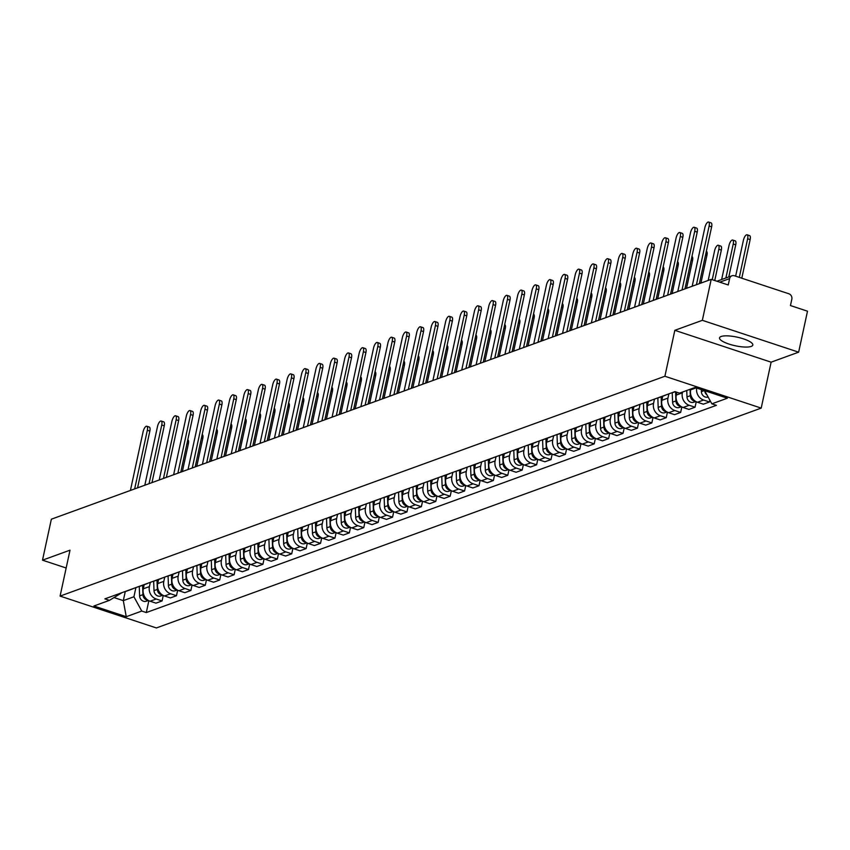 <?xml version="1.0" encoding="UTF-8"?>
<svg xmlns="http://www.w3.org/2000/svg" width="850" height="850" viewBox="0 0 850 850"><rect width="100%" height="100%" fill="white"/><g stroke="black" fill="none" stroke-linecap="round" stroke-linejoin="round"><path stroke-width="1.27" d="M721.161 336.483A17.021 4.409 -167.8 0 0 719.546 337.854A17.021 4.409 -167.8 0 0 732.031 344.983A17.021 4.409 -167.8 0 0 751.198 346.418A17.021 4.409 -167.8 0 0 752.813 345.047A17.021 4.409 -167.8 0 0 740.329 337.918A17.021 4.409 -167.8 0 0 721.161 336.483M798.639 352.176L702.344 320.322L711.206 279.342L51.361 519.191L42.5 560.171L70.019 550.173L60.084 596.094L156.379 627.948L761.196 408.106L771.12 362.174L798.639 352.176L807.5 311.196L790.457 305.554L791.839 299.168A4.367 3.899 70 0 0 788.874 293.781L734.379 275.751A4.367 3.899 70 0 0 729.629 278.598L719.78 282.179M702.344 320.322L674.826 330.321L664.902 376.252L60.084 596.094M711.206 279.342L728.248 284.973L729.629 278.598M42.5 560.171L66.162 568.002M144.16 584.821L143.299 588.816A10.041 8.957 70 0 0 150.11 601.216L155.986 603.16L162.084 600.939L156.209 599.006A10.041 8.957 -110 0 1 149.398 586.596L150.312 582.356M124.504 591.738A10.041 8.957 70 0 0 125.927 591.366L132.026 589.146A10.041 8.957 -110 0 1 130.592 589.528M163.264 595.457L162.084 600.939M133.365 588.519A10.041 8.957 -110 0 1 132.026 589.146M158.567 579.594L157.707 583.578A10.041 8.957 70 0 0 164.518 595.977L170.393 597.922L176.481 595.712L170.616 593.768A10.041 8.957 -110 0 1 163.806 581.357L164.719 577.118M138.901 586.5A10.041 8.957 70 0 0 140.335 586.128L146.434 583.907A10.041 8.957 -110 0 1 144.999 584.29M177.671 590.229L176.481 595.712M147.773 583.281A10.041 8.957 -110 0 1 146.434 583.907M172.975 574.356L172.114 578.34A10.041 8.957 70 0 0 178.925 590.739L184.801 592.684L190.889 590.474L185.013 588.529A10.041 8.957 -110 0 1 178.202 576.13L179.127 571.88M153.308 581.262A10.041 8.957 70 0 0 154.742 580.89L160.831 578.68A10.041 8.957 -110 0 1 159.407 579.052M192.079 584.991L190.889 590.474M162.169 578.043A10.041 8.957 -110 0 1 160.831 578.68M187.404 569.022L186.511 573.102A10.041 8.957 70 0 0 193.322 585.512L199.197 587.456L205.296 585.236L199.421 583.291A10.041 8.957 -110 0 1 192.61 570.892L193.524 566.653M167.716 576.034A10.041 8.957 70 0 0 169.15 575.652L175.238 573.442A10.041 8.957 -110 0 1 173.814 573.814M206.476 579.753L205.296 585.236M176.577 572.804A10.041 8.957 -110 0 1 175.238 573.442M201.801 563.784L200.919 567.864A10.041 8.957 70 0 0 207.729 580.274L213.605 582.218L219.704 579.997L213.828 578.053A10.041 8.957 -110 0 1 207.018 565.654L207.931 561.414M182.123 570.796A10.041 8.957 70 0 0 183.547 570.424L189.646 568.204A10.041 8.957 -110 0 1 188.211 568.576M220.883 574.515L219.704 579.997M190.984 567.577A10.041 8.957 -110 0 1 189.646 568.204M216.208 558.546L215.326 562.636A10.041 8.957 70 0 0 222.137 575.036L228.012 576.98L234.101 574.759L228.236 572.826A10.041 8.957 -110 0 1 221.425 560.416L222.339 556.176M196.52 565.558A10.041 8.957 70 0 0 197.954 565.186L204.053 562.966A10.041 8.957 -110 0 1 202.619 563.348M235.291 569.277L234.101 574.759M205.381 562.339A10.041 8.957 -110 0 1 204.053 562.966M230.594 553.403L229.734 557.398A10.041 8.957 70 0 0 236.544 569.798L242.409 571.742L248.508 569.532L242.633 567.588A10.041 8.957 -110 0 1 235.822 555.178L236.746 550.938M210.928 560.32A10.041 8.957 70 0 0 212.362 559.948L218.45 557.727A10.041 8.957 -110 0 1 217.026 558.11M249.698 564.049L248.508 569.532M219.789 557.101A10.041 8.957 -110 0 1 218.45 557.727M245.002 548.176L244.131 552.16A10.041 8.957 70 0 0 250.941 564.559L256.817 566.504L262.916 564.294L257.04 562.349A10.041 8.957 -110 0 1 250.229 549.939L251.143 545.7M225.335 555.082A10.041 8.957 70 0 0 226.769 554.71L232.857 552.5A10.041 8.957 -110 0 1 231.423 552.872M264.095 558.811L262.916 564.294M234.196 551.862A10.041 8.957 -110 0 1 232.857 552.5M259.399 542.938L258.538 546.922A10.041 8.957 70 0 0 265.349 559.332L271.224 561.266L277.323 559.056L271.447 557.111A10.041 8.957 -110 0 1 264.637 544.712L265.551 540.462M239.742 549.854A10.041 8.957 70 0 0 241.166 549.472L247.265 547.262A10.041 8.957 -110 0 1 245.831 547.634M278.502 553.573L277.323 559.056M248.604 546.624A10.041 8.957 -110 0 1 247.265 547.262M273.806 537.699L272.946 541.684A10.041 8.957 70 0 0 279.756 554.094L285.632 556.038L291.72 553.817L285.844 551.873A10.041 8.957 -110 0 1 279.034 539.474L279.958 535.234M254.139 544.616A10.041 8.957 70 0 0 255.574 544.234L261.673 542.024A10.041 8.957 -110 0 1 260.238 542.396M292.91 548.335L291.72 553.817M263.001 541.397A10.041 8.957 -110 0 1 261.673 542.024M288.235 532.366L287.353 536.456A10.041 8.957 70 0 0 294.164 548.856L300.029 550.8L306.127 548.579L300.252 546.635A10.041 8.957 -110 0 1 293.441 534.236L294.366 529.996M268.547 539.378A10.041 8.957 70 0 0 269.981 539.006L276.069 536.786A10.041 8.957 -110 0 1 274.646 537.158M307.317 543.097L306.127 548.579M277.408 536.159A10.041 8.957 -110 0 1 276.069 536.786M302.632 527.128L301.75 531.218A10.041 8.957 70 0 0 308.561 543.617L314.436 545.562L320.535 543.352L314.659 541.408A10.041 8.957 -110 0 1 307.849 528.997L308.763 524.758M282.954 534.14A10.041 8.957 70 0 0 284.378 533.768L290.477 531.548A10.041 8.957 -110 0 1 289.043 531.93M321.714 537.859L320.535 543.352M291.816 530.921A10.041 8.957 -110 0 1 290.477 531.548M317.039 521.9L316.158 525.98A10.041 8.957 70 0 0 322.968 538.379L328.844 540.324L334.942 538.114L329.067 536.169A10.041 8.957 -110 0 1 322.256 523.759L323.17 519.52M297.362 528.902A10.041 8.957 70 0 0 298.786 528.53L304.884 526.32A10.041 8.957 -110 0 1 303.45 526.692M336.122 532.631L334.942 538.114M306.223 525.683A10.041 8.957 -110 0 1 304.884 526.32M331.447 516.662L330.565 520.742A10.041 8.957 70 0 0 337.376 533.152L343.251 535.086L349.339 532.876L343.464 530.931A10.041 8.957 -110 0 1 336.653 518.532L337.578 514.282M311.759 523.674A10.041 8.957 70 0 0 313.193 523.292L319.292 521.082A10.041 8.957 -110 0 1 317.858 521.454M350.529 527.393L349.339 532.876M320.62 520.444A10.041 8.957 -110 0 1 319.292 521.082M345.833 511.519L344.973 515.504A10.041 8.957 70 0 0 351.783 527.914L357.648 529.858L363.747 527.638L357.871 525.693A10.041 8.957 -110 0 1 351.061 513.294L351.974 509.054M326.166 518.436A10.041 8.957 70 0 0 327.601 518.054L333.689 515.844A10.041 8.957 -110 0 1 332.265 516.216M364.937 522.155L363.747 527.638M335.027 515.217A10.041 8.957 -110 0 1 333.689 515.844M360.23 506.281L359.369 510.266A10.041 8.957 70 0 0 366.18 522.676L372.056 524.62L378.154 522.399L372.279 520.455A10.041 8.957 -110 0 1 365.468 508.056L366.382 503.816M340.574 513.198A10.041 8.957 70 0 0 341.998 512.826L348.096 510.606A10.041 8.957 -110 0 1 346.662 510.978M379.334 516.917L378.154 522.399M349.435 509.979A10.041 8.957 -110 0 1 348.096 510.606M374.638 501.043L373.777 505.038A10.041 8.957 70 0 0 380.587 517.438L386.463 519.382L392.551 517.161L386.686 515.227A10.041 8.957 -110 0 1 379.876 502.817L380.789 498.578M354.981 507.96A10.041 8.957 70 0 0 356.405 507.588L362.504 505.368A10.041 8.957 -110 0 1 361.069 505.75M393.741 511.679L392.551 517.161M363.842 504.741A10.041 8.957 -110 0 1 362.504 505.368M389.066 495.72L388.184 499.8A10.041 8.957 70 0 0 394.995 512.199L400.871 514.144L406.959 511.934L401.083 509.989A10.041 8.957 -110 0 1 394.272 497.579L395.197 493.34M369.378 502.722A10.041 8.957 70 0 0 370.812 502.35L376.911 500.129A10.041 8.957 -110 0 1 375.477 500.512M408.149 506.451L406.959 511.934M378.239 499.502A10.041 8.957 -110 0 1 376.911 500.129M403.474 490.482L402.592 494.562A10.041 8.957 70 0 0 409.402 506.961L415.267 508.906L421.366 506.696L415.491 504.751A10.041 8.957 -110 0 1 408.68 492.352L409.594 488.102M383.786 497.484A10.041 8.957 70 0 0 385.22 497.112L391.308 494.902A10.041 8.957 -110 0 1 389.884 495.274M422.556 501.213L421.366 506.696M392.647 494.264A10.041 8.957 -110 0 1 391.308 494.902M417.871 485.244L416.989 489.324A10.041 8.957 70 0 0 423.799 501.734L429.675 503.678L435.774 501.457L429.898 499.513A10.041 8.957 -110 0 1 423.087 487.114L424.001 482.874M398.193 492.256A10.041 8.957 70 0 0 399.617 491.874L405.716 489.664A10.041 8.957 -110 0 1 404.281 490.036M436.953 495.975L435.774 501.457M407.054 489.026A10.041 8.957 -110 0 1 405.716 489.664M432.278 480.006L431.396 484.086A10.041 8.957 70 0 0 438.207 496.496L444.082 498.44L450.171 496.219L444.306 494.275A10.041 8.957 -110 0 1 437.495 481.876L438.409 477.636M412.601 487.018A10.041 8.957 70 0 0 414.024 486.646L420.123 484.426A10.041 8.957 -110 0 1 418.689 484.797M451.361 490.737L450.171 496.219M421.462 483.799A10.041 8.957 -110 0 1 420.123 484.426M446.664 474.863L445.804 478.858A10.041 8.957 70 0 0 452.614 491.257L458.49 493.202L464.578 490.981L458.703 489.047A10.041 8.957 -110 0 1 451.892 476.638L452.816 472.398M426.998 481.78A10.041 8.957 70 0 0 428.432 481.408L434.52 479.188A10.041 8.957 -110 0 1 433.096 479.57M465.768 485.499L464.578 490.981M435.859 478.561A10.041 8.957 -110 0 1 434.52 479.188M461.072 469.636L460.211 473.62A10.041 8.957 70 0 0 467.022 486.019L472.887 487.964L478.986 485.754L473.11 483.809A10.041 8.957 -110 0 1 466.299 471.399L467.213 467.16M441.405 476.542A10.041 8.957 70 0 0 442.839 476.17L448.928 473.949A10.041 8.957 -110 0 1 447.504 474.332M480.165 480.271L478.986 485.754M450.266 473.322A10.041 8.957 -110 0 1 448.928 473.949M475.469 464.397L474.608 468.382A10.041 8.957 70 0 0 481.419 480.781L487.294 482.726L493.393 480.516L487.517 478.571A10.041 8.957 -110 0 1 480.707 466.161L481.621 461.922M455.812 471.304A10.041 8.957 70 0 0 457.236 470.932L463.335 468.722A10.041 8.957 -110 0 1 461.901 469.094M494.572 475.033L493.393 480.516M464.674 468.084A10.041 8.957 -110 0 1 463.335 468.722M489.897 459.064L489.016 463.144A10.041 8.957 70 0 0 495.826 475.554L501.702 477.487L507.79 475.277L501.925 473.333A10.041 8.957 -110 0 1 495.114 460.934L496.028 456.694M470.209 466.076A10.041 8.957 70 0 0 471.644 465.694L477.743 463.484A10.041 8.957 -110 0 1 476.308 463.856M508.98 469.795L507.79 475.277M479.081 462.846A10.041 8.957 -110 0 1 477.743 463.484M504.305 453.826L503.423 457.906A10.041 8.957 70 0 0 510.234 470.316L516.109 472.26L522.197 470.039L516.322 468.095A10.041 8.957 -110 0 1 509.511 455.696L510.436 451.456M484.617 460.838A10.041 8.957 70 0 0 486.051 460.456L492.139 458.246A10.041 8.957 -110 0 1 490.716 458.618M523.388 464.557L522.197 470.039M493.478 457.619A10.041 8.957 -110 0 1 492.139 458.246M518.712 448.587L517.82 452.678A10.041 8.957 70 0 0 524.631 465.078L530.506 467.022L536.605 464.801L530.729 462.857A10.041 8.957 -110 0 1 523.919 450.457L524.832 446.218M499.024 455.6A10.041 8.957 70 0 0 500.459 455.228L506.547 453.007A10.041 8.957 -110 0 1 505.123 453.379M537.784 459.319L536.605 464.801M507.886 452.381A10.041 8.957 -110 0 1 506.547 453.007M533.109 443.349L532.227 447.44A10.041 8.957 70 0 0 539.038 459.839L544.914 461.784L551.013 459.574L545.137 457.629A10.041 8.957 -110 0 1 538.326 445.219L539.24 440.98M513.432 450.362A10.041 8.957 70 0 0 514.856 449.99L520.954 447.769A10.041 8.957 -110 0 1 519.52 448.152M552.192 454.081L551.013 459.574M522.293 447.142A10.041 8.957 -110 0 1 520.954 447.769M547.496 438.217L546.635 442.202A10.041 8.957 70 0 0 553.446 454.601L559.321 456.546L565.409 454.336L559.544 452.391A10.041 8.957 -110 0 1 552.734 439.981L553.648 435.742M527.829 445.124A10.041 8.957 70 0 0 529.263 444.752L535.362 442.542A10.041 8.957 -110 0 1 533.928 442.914M566.599 448.853L565.409 454.336M536.701 441.904A10.041 8.957 -110 0 1 535.362 442.542M561.924 432.884L561.043 436.964A10.041 8.957 70 0 0 567.853 449.374L573.729 451.308L579.817 449.098L573.941 447.153A10.041 8.957 -110 0 1 567.131 434.754L568.055 430.504M542.236 439.896A10.041 8.957 70 0 0 543.671 439.514L549.759 437.304A10.041 8.957 -110 0 1 548.335 437.676M581.007 443.615L579.817 449.098M551.097 436.666A10.041 8.957 -110 0 1 549.759 437.304M576.332 427.646L575.439 431.726A10.041 8.957 70 0 0 582.25 444.136L588.126 446.08L594.224 443.859L588.349 441.915A10.041 8.957 -110 0 1 581.538 429.516L582.452 425.276M556.644 434.658A10.041 8.957 70 0 0 558.078 434.276L564.166 432.066A10.041 8.957 -110 0 1 562.732 432.438M595.404 438.377L594.224 443.859M565.505 431.439A10.041 8.957 -110 0 1 564.166 432.066M590.729 422.408L589.847 426.487A10.041 8.957 70 0 0 596.657 438.897L602.533 440.842L608.632 438.621L602.756 436.677A10.041 8.957 -110 0 1 595.946 424.277L596.859 420.038M571.051 429.42A10.041 8.957 70 0 0 572.475 429.048L578.574 426.828A10.041 8.957 -110 0 1 577.139 427.199M609.811 433.139L608.632 438.621M579.912 426.201A10.041 8.957 -110 0 1 578.574 426.828M605.136 417.169L604.254 421.26A10.041 8.957 70 0 0 611.065 433.659L616.941 435.604L623.029 433.383L617.153 431.449A10.041 8.957 -110 0 1 610.343 419.039L611.267 414.8M585.448 424.182A10.041 8.957 70 0 0 586.883 423.81L592.981 421.589A10.041 8.957 -110 0 1 591.547 421.972M624.219 427.901L623.029 433.383M594.309 420.962A10.041 8.957 -110 0 1 592.981 421.589M619.544 411.942L618.662 416.022A10.041 8.957 70 0 0 625.472 428.421L631.338 430.366L637.436 428.156L631.561 426.211A10.041 8.957 -110 0 1 624.75 413.801L625.674 409.562M599.856 418.944A10.041 8.957 70 0 0 601.29 418.572L607.378 416.362A10.041 8.957 -110 0 1 605.954 416.734M638.626 422.673L637.436 428.156M608.717 415.724A10.041 8.957 -110 0 1 607.378 416.362M633.93 406.799L633.059 410.784A10.041 8.957 70 0 0 639.869 423.183L645.745 425.127L651.844 422.918L645.968 420.973A10.041 8.957 -110 0 1 639.157 408.574L640.071 404.324M614.263 413.706A10.041 8.957 70 0 0 615.697 413.334L621.786 411.124A10.041 8.957 -110 0 1 620.351 411.496M653.023 417.435L651.844 422.918M623.124 410.486A10.041 8.957 -110 0 1 621.786 411.124M648.327 401.561L647.466 405.546A10.041 8.957 70 0 0 654.277 417.956L660.153 419.9L666.251 417.679L660.376 415.735A10.041 8.957 -110 0 1 653.565 403.336L654.479 399.096M628.671 408.478A10.041 8.957 70 0 0 630.094 408.096L636.193 405.886A10.041 8.957 -110 0 1 634.759 406.257M667.431 412.197L666.251 417.679M637.532 405.248A10.041 8.957 -110 0 1 636.193 405.886M662.756 396.228L661.874 400.308A10.041 8.957 70 0 0 668.684 412.717L674.56 414.662L680.648 412.441L674.773 410.497A10.041 8.957 -110 0 1 667.962 398.098L668.886 393.858M643.067 403.24A10.041 8.957 70 0 0 644.502 402.868L650.601 400.647A10.041 8.957 -110 0 1 649.166 401.019M681.838 406.959L680.648 412.441M651.929 400.021A10.041 8.957 -110 0 1 650.601 400.647M676.887 392.264L676.281 395.08A10.041 8.957 70 0 0 683.092 407.479L688.957 409.424L695.056 407.203L689.18 405.269A10.041 8.957 -110 0 1 682.369 392.859L682.55 392.031M657.475 398.002A10.041 8.957 70 0 0 658.909 397.63L664.997 395.409A10.041 8.957 -110 0 1 663.574 395.792M696.246 401.721L695.056 407.203M666.336 394.783A10.041 8.957 -110 0 1 664.997 395.409M690.859 389.013L690.678 389.842A10.041 8.957 70 0 0 697.489 402.241L703.364 404.186L709.463 401.976L703.588 400.031A10.041 8.957 -110 0 1 696.692 388.046M671.883 392.764A10.041 8.957 70 0 0 673.306 392.392L675.197 391.712M709.846 400.169L709.463 401.976M125.258 591.579L123.303 600.631L133.918 596.774L135.904 587.594M122.028 592.641L109.416 600.366L93.904 606.008L126.257 616.707L123.303 600.631L114.059 597.582M133.918 596.774L141.769 611.065L146.296 612.563L716.391 405.333L711.864 403.835L727.377 398.204L695.024 387.494L679.511 393.136L674.985 391.638L104.89 598.867L109.416 600.366M141.769 611.065L126.257 616.707M761.196 408.106L664.902 376.252M771.12 362.174L674.826 330.321M148.856 600.695L146.296 612.563M711.864 403.835L704.639 390.681M134.651 488.92L147.337 430.249A5.015 1.849 -71.7 0 0 146.795 426.254L149.292 427.082A5.015 1.849 108.3 0 1 149.844 431.078L137.562 487.858M146.795 426.254A5.015 1.849 -71.7 0 0 143.087 431.789L130.411 490.461M142.587 585.31L142.928 594.671A5.451 4.866 70 0 0 148.059 600.238M139.262 586.436L139.602 595.882A5.451 4.866 70 0 0 146.402 601.194L148.421 600.461M187.808 439.822L187.776 439.811A5.015 1.849 108.3 0 1 188.36 443.817L182.357 471.58M149.058 483.682L161.744 425.011A5.015 1.849 -71.7 0 0 161.192 421.016L163.699 421.844A5.015 1.849 108.3 0 1 164.252 425.839L151.969 482.619M161.192 421.016A5.015 1.849 -71.7 0 0 157.494 426.551L144.808 485.223M163.466 478.444L176.152 419.772A5.015 1.849 -71.7 0 0 175.599 415.788L178.107 416.617A5.015 1.849 108.3 0 1 178.649 420.601L166.377 477.381M175.599 415.788A5.015 1.849 -71.7 0 0 171.902 421.324L159.216 479.984M177.873 473.206L190.549 414.534A5.015 1.849 -71.7 0 0 190.007 410.55L192.504 411.379A5.015 1.849 108.3 0 1 193.056 415.363L180.784 472.154M190.007 410.55A5.015 1.849 -71.7 0 0 186.309 416.086L173.623 474.757M156.995 580.072L157.335 589.433A5.451 4.866 70 0 0 162.456 595M153.669 581.198L154.009 590.644A5.451 4.866 70 0 0 160.809 595.956L162.817 595.223M202.173 434.573L202.215 434.594A5.015 1.849 108.3 0 1 202.768 438.579L196.764 466.342M171.403 574.834L171.732 584.205A5.451 4.866 70 0 0 176.864 589.773M168.077 575.96L168.417 585.406A5.451 4.866 70 0 0 175.217 590.718L177.225 589.985M216.58 429.335L216.623 429.356A5.015 1.849 108.3 0 1 217.164 433.341L211.172 461.104M185.81 569.596L186.139 578.967A5.451 4.866 70 0 0 191.271 584.534M182.474 570.722L182.814 580.178A5.451 4.866 70 0 0 189.614 585.48L191.633 584.747M230.988 424.108L231.03 424.118A5.015 1.849 108.3 0 1 231.572 428.113L225.569 455.866M192.27 467.967L204.956 409.307A5.015 1.849 -71.7 0 0 204.414 405.312L206.911 406.141A5.015 1.849 108.3 0 1 207.464 410.136L195.181 466.916M204.414 405.312A5.015 1.849 -71.7 0 0 200.706 410.848L188.031 469.519M206.678 462.74L219.364 404.069A5.015 1.849 -71.7 0 0 218.811 400.074L221.319 400.902A5.015 1.849 108.3 0 1 221.871 404.897L209.589 461.678M218.811 400.074A5.015 1.849 -71.7 0 0 215.114 405.609L202.428 464.281M200.207 564.368L200.547 573.729A5.451 4.866 70 0 0 205.668 579.296M196.881 565.494L197.221 574.94A5.451 4.866 70 0 0 204.021 580.242L206.04 579.509M245.395 418.869L245.427 418.88A5.015 1.849 108.3 0 1 245.979 422.875L239.976 450.627M214.614 559.13L214.954 568.491A5.451 4.866 70 0 0 220.076 574.058M211.289 560.256L211.629 569.702A5.451 4.866 70 0 0 218.429 575.004L220.437 574.281M259.792 413.631L259.834 413.642A5.015 1.849 108.3 0 1 260.387 417.637L254.384 445.4M221.085 457.502L233.771 398.831A5.015 1.849 -71.7 0 0 233.219 394.836L235.726 395.664A5.015 1.849 108.3 0 1 236.268 399.659L223.996 456.439M233.219 394.836A5.015 1.849 -71.7 0 0 229.521 400.371L216.835 459.043M229.022 553.892L229.351 563.253A5.451 4.866 70 0 0 234.483 568.82M225.696 555.018L226.036 564.464A5.451 4.866 70 0 0 232.836 569.776L234.844 569.043M274.199 408.393L274.242 408.404A5.015 1.849 108.3 0 1 274.784 412.399L268.781 440.162M235.492 452.264L248.168 393.592A5.015 1.849 -71.7 0 0 247.626 389.598L250.123 390.426A5.015 1.849 108.3 0 1 250.676 394.421L238.404 451.201M247.626 389.598A5.015 1.849 -71.7 0 0 243.929 395.144L231.242 453.804M243.429 548.654L243.759 558.025A5.451 4.866 70 0 0 248.891 563.593M240.093 549.78L240.433 559.226A5.451 4.866 70 0 0 247.233 564.538L249.252 563.805M288.649 403.176L288.607 403.155A5.015 1.849 108.3 0 1 289.191 407.161L283.188 434.924M249.889 447.026L262.576 388.354A5.015 1.849 -71.7 0 0 262.034 384.37L264.531 385.199A5.015 1.849 108.3 0 1 265.083 389.183L252.801 445.974M262.034 384.37A5.015 1.849 -71.7 0 0 258.326 389.906L245.639 448.577M257.826 543.416L258.166 552.787A5.451 4.866 70 0 0 263.288 558.354M254.501 544.542L254.841 553.987A5.451 4.866 70 0 0 261.641 559.3L263.649 558.567M303.014 397.928L303.046 397.938A5.015 1.849 108.3 0 1 303.599 401.933L297.596 429.686M264.297 441.788L276.983 383.127A5.015 1.849 -71.7 0 0 276.431 379.132L278.938 379.961A5.015 1.849 108.3 0 1 279.48 383.956L267.208 440.736M276.431 379.132A5.015 1.849 -71.7 0 0 272.733 384.668L260.047 443.339M272.234 538.188L272.574 547.549A5.451 4.866 70 0 0 277.695 553.116M268.908 539.314L269.248 548.76A5.451 4.866 70 0 0 276.048 554.062L278.056 553.329M317.411 392.689L317.454 392.7A5.015 1.849 108.3 0 1 318.006 396.695L312.003 424.447M278.704 436.56L291.391 377.889A5.015 1.849 -71.7 0 0 290.838 373.894L293.346 374.723A5.015 1.849 108.3 0 1 293.888 378.717L281.616 435.498M290.838 373.894A5.015 1.849 -71.7 0 0 287.141 379.429L274.454 438.101M286.641 532.95L286.971 542.311A5.451 4.866 70 0 0 292.103 547.878M283.316 534.076L283.645 543.522A5.451 4.866 70 0 0 290.456 548.824L292.464 548.101M331.819 387.451L331.861 387.462A5.015 1.849 108.3 0 1 332.403 391.457L326.4 419.22M293.101 431.322L305.788 372.651A5.015 1.849 -71.7 0 0 305.246 368.656L307.743 369.484A5.015 1.849 108.3 0 1 308.295 373.479L296.013 430.259M305.246 368.656A5.015 1.849 -71.7 0 0 301.548 374.191L288.862 432.862M301.038 527.712L301.378 537.072A5.451 4.866 70 0 0 306.51 542.64M297.712 528.838L298.053 538.284A5.451 4.866 70 0 0 304.853 543.596L306.871 542.863M346.226 382.213L346.258 382.224A5.015 1.849 108.3 0 1 346.811 386.219L340.808 413.982M307.509 426.084L320.195 367.413A5.015 1.849 -71.7 0 0 319.642 363.418L322.15 364.246A5.015 1.849 108.3 0 1 322.703 368.241L310.42 425.021M319.642 363.418A5.015 1.849 -71.7 0 0 315.945 368.953L303.259 427.624M315.446 522.474L315.786 531.845A5.451 4.866 70 0 0 320.907 537.413M312.12 523.6L312.46 533.046A5.451 4.866 70 0 0 319.26 538.358L321.268 537.625M360.623 376.975L360.666 376.996A5.015 1.849 108.3 0 1 361.218 380.981L355.215 408.744M321.916 420.846L334.603 362.174A5.015 1.849 -71.7 0 0 334.05 358.19L336.558 359.019A5.015 1.849 108.3 0 1 337.099 363.003L324.828 419.794M334.05 358.19A5.015 1.849 -71.7 0 0 330.353 363.726L317.666 422.386M329.853 517.236L330.193 526.607A5.451 4.866 70 0 0 335.314 532.174M326.527 518.362L326.868 527.808A5.451 4.866 70 0 0 333.668 533.12L335.676 532.387M375.031 371.748L375.073 371.758A5.015 1.849 108.3 0 1 375.626 375.753L369.623 403.506M336.324 415.608L349.01 356.947A5.015 1.849 -71.7 0 0 348.457 352.952L350.965 353.781A5.015 1.849 108.3 0 1 351.507 357.765L339.235 414.556M348.457 352.952A5.015 1.849 -71.7 0 0 344.76 358.487L332.074 417.159M344.261 511.998L344.59 521.369A5.451 4.866 70 0 0 349.722 526.936M340.935 513.134L341.264 522.58A5.451 4.866 70 0 0 348.075 527.882L350.083 527.149M389.481 366.52L389.438 366.509A5.015 1.849 108.3 0 1 390.022 370.515L384.019 398.267M350.721 410.38L363.407 351.709A5.015 1.849 -71.7 0 0 362.865 347.714L365.362 348.543A5.015 1.849 108.3 0 1 365.914 352.538L353.632 409.317M362.865 347.714A5.015 1.849 -71.7 0 0 359.168 353.249L346.481 411.921M358.658 506.77L358.998 516.131A5.451 4.866 70 0 0 364.129 521.698M355.332 507.896L355.672 517.342A5.451 4.866 70 0 0 362.472 522.644L364.491 521.921M403.846 361.271L403.877 361.282A5.015 1.849 108.3 0 1 404.43 365.277L398.427 393.04M365.128 405.142L377.814 346.471A5.015 1.849 -71.7 0 0 377.262 342.476L379.769 343.304A5.015 1.849 108.3 0 1 380.322 347.299L368.039 404.079M377.262 342.476A5.015 1.849 -71.7 0 0 373.564 348.011L360.878 406.683M373.065 501.532L373.405 510.892A5.451 4.866 70 0 0 378.526 516.46M369.739 502.658L370.079 512.104A5.451 4.866 70 0 0 376.879 517.416L378.888 516.683M418.243 356.033L418.285 356.044A5.015 1.849 108.3 0 1 418.837 360.039L412.834 387.802M379.536 399.904L392.222 341.233A5.015 1.849 -71.7 0 0 391.669 337.237L394.177 338.066A5.015 1.849 108.3 0 1 394.719 342.061L382.447 398.841M391.669 337.237A5.015 1.849 -71.7 0 0 387.972 342.773L375.286 401.444M387.473 496.294L387.812 505.654A5.451 4.866 70 0 0 392.934 511.222M384.147 497.42L384.487 506.866A5.451 4.866 70 0 0 391.287 512.178L393.295 511.445M432.65 350.795L432.692 350.816A5.015 1.849 108.3 0 1 433.234 354.801L427.242 382.564M393.943 394.666L406.619 335.994A5.015 1.849 -71.7 0 0 406.077 332.01L408.584 332.839A5.015 1.849 108.3 0 1 409.126 336.823L396.854 393.603M406.077 332.01A5.015 1.849 -71.7 0 0 402.379 337.546L389.693 396.206M401.88 491.056L402.209 500.427A5.451 4.866 70 0 0 407.341 505.994M398.554 492.182L398.884 501.627A5.451 4.866 70 0 0 405.684 506.94L407.703 506.207M447.058 345.557L447.1 345.578A5.015 1.849 108.3 0 1 447.642 349.562L441.639 377.326M408.34 389.428L421.026 330.756A5.015 1.849 -71.7 0 0 420.484 326.772L422.981 327.601A5.015 1.849 108.3 0 1 423.534 331.585L411.251 388.376M420.484 326.772A5.015 1.849 -71.7 0 0 416.776 332.308L404.101 390.979M416.277 485.817L416.617 495.189A5.451 4.866 70 0 0 421.749 500.756M412.951 486.944L413.291 496.4A5.451 4.866 70 0 0 420.091 501.702L422.11 500.969M461.465 340.329L461.497 340.34A5.015 1.849 108.3 0 1 462.049 344.335L456.046 372.087M422.748 384.189L435.434 325.529A5.015 1.849 -71.7 0 0 434.881 321.534L437.389 322.362A5.015 1.849 108.3 0 1 437.941 326.358L425.659 383.138M434.881 321.534A5.015 1.849 -71.7 0 0 431.184 327.069L418.498 385.741M430.684 480.59L431.024 489.951A5.451 4.866 70 0 0 436.146 495.518M427.359 481.716L427.699 491.162A5.451 4.866 70 0 0 434.499 496.464L436.507 495.731M475.862 335.091L475.904 335.102A5.015 1.849 108.3 0 1 476.457 339.097L470.454 366.849M437.155 378.962L449.841 320.291A5.015 1.849 -71.7 0 0 449.289 316.296L451.796 317.124A5.015 1.849 108.3 0 1 452.338 321.119L440.066 377.899M449.289 316.296A5.015 1.849 -71.7 0 0 445.591 321.831L432.905 380.502M445.092 475.352L445.421 484.712A5.451 4.866 70 0 0 450.553 490.28M441.766 476.478L442.106 485.924A5.451 4.866 70 0 0 448.906 491.236L450.914 490.503M490.312 329.864L490.269 329.853A5.015 1.849 108.3 0 1 490.854 333.859L484.861 361.622M451.562 373.724L464.238 315.053A5.015 1.849 -71.7 0 0 463.696 311.058L466.204 311.886A5.015 1.849 108.3 0 1 466.746 315.881L454.474 372.661M463.696 311.058A5.015 1.849 -71.7 0 0 459.999 316.593L447.312 375.264M459.499 470.114L459.829 479.474A5.451 4.866 70 0 0 464.961 485.042M456.163 471.24L456.503 480.686A5.451 4.866 70 0 0 463.303 485.998L465.322 485.265M504.677 324.615L504.719 324.626A5.015 1.849 108.3 0 1 505.261 328.621L499.258 356.384M465.959 368.486L478.646 309.814A5.015 1.849 -71.7 0 0 478.104 305.83L480.601 306.648A5.015 1.849 108.3 0 1 481.153 310.643L468.871 367.423M478.104 305.83A5.015 1.849 -71.7 0 0 474.396 311.366L461.72 370.026M473.896 464.876L474.236 474.247A5.451 4.866 70 0 0 479.368 479.814M470.571 466.002L470.911 475.447A5.451 4.866 70 0 0 477.711 480.76L479.729 480.027M519.084 319.377L519.116 319.398A5.015 1.849 108.3 0 1 519.669 323.382L513.666 351.146M480.367 363.248L493.053 304.576A5.015 1.849 -71.7 0 0 492.501 300.592L495.008 301.421A5.015 1.849 108.3 0 1 495.561 305.405L483.278 362.196M492.501 300.592A5.015 1.849 -71.7 0 0 488.803 306.127L476.117 364.799M488.304 459.638L488.644 469.009A5.451 4.866 70 0 0 493.765 474.576M484.978 460.764L485.318 470.22A5.451 4.866 70 0 0 492.118 475.522L494.126 474.789M533.481 314.149L533.524 314.16A5.015 1.849 108.3 0 1 534.076 318.155L528.073 345.908M494.774 358.009L507.461 299.349A5.015 1.849 -71.7 0 0 506.908 295.354L509.416 296.183A5.015 1.849 108.3 0 1 509.957 300.178L497.686 356.957M506.908 295.354A5.015 1.849 -71.7 0 0 503.211 300.889L490.524 359.561M502.711 454.41L503.041 463.771A5.451 4.866 70 0 0 508.172 469.338M499.386 455.536L499.726 464.982A5.451 4.866 70 0 0 506.526 470.284L508.534 469.551M547.889 308.911L547.931 308.922A5.015 1.849 108.3 0 1 548.473 312.917L542.481 340.669M509.182 352.782L521.858 294.111A5.015 1.849 -71.7 0 0 521.316 290.116L523.812 290.944A5.015 1.849 108.3 0 1 524.365 294.939L512.093 351.719M521.316 290.116A5.015 1.849 -71.7 0 0 517.618 295.651L504.932 354.322M517.119 449.172L517.448 458.533A5.451 4.866 70 0 0 522.58 464.1M513.783 450.298L514.122 459.744A5.451 4.866 70 0 0 520.923 465.046L522.941 464.323M562.296 303.673L562.339 303.684A5.015 1.849 108.3 0 1 562.881 307.679L556.878 335.442M523.579 347.544L536.265 288.873A5.015 1.849 -71.7 0 0 535.723 284.877L538.22 285.706A5.015 1.849 108.3 0 1 538.773 289.701L526.49 346.481M535.723 284.877A5.015 1.849 -71.7 0 0 532.015 290.413L519.339 349.084M531.516 443.934L531.856 453.294A5.451 4.866 70 0 0 536.977 458.862M528.19 445.06L528.53 454.506A5.451 4.866 70 0 0 535.33 459.818L537.349 459.085M576.736 298.446L576.704 298.435A5.015 1.849 108.3 0 1 577.288 302.441L571.285 330.204M537.986 342.306L550.673 283.634A5.015 1.849 -71.7 0 0 550.12 279.639L552.628 280.468A5.015 1.849 108.3 0 1 553.18 284.463L540.898 341.243M550.12 279.639A5.015 1.849 -71.7 0 0 546.423 285.175L533.736 343.846M545.923 438.696L546.263 448.067A5.451 4.866 70 0 0 551.384 453.634M542.597 439.822L542.938 449.267A5.451 4.866 70 0 0 549.737 454.58L551.746 453.847M591.143 293.218L591.101 293.197A5.015 1.849 108.3 0 1 591.696 297.203L585.692 324.966M552.394 337.067L565.08 278.396A5.015 1.849 -71.7 0 0 564.528 274.412L567.035 275.241A5.015 1.849 108.3 0 1 567.577 279.225L555.305 336.016M564.528 274.412A5.015 1.849 -71.7 0 0 560.83 279.947L548.144 338.608M560.331 433.457L560.66 442.829A5.451 4.866 70 0 0 565.792 448.396M557.005 434.584L557.345 444.029A5.451 4.866 70 0 0 564.145 449.342L566.153 448.609M605.508 287.969L605.551 287.98A5.015 1.849 108.3 0 1 606.093 291.975L600.089 319.728M566.801 331.829L579.477 273.169A5.015 1.849 -71.7 0 0 578.935 269.174L581.432 270.002A5.015 1.849 108.3 0 1 581.984 273.998L569.713 330.777M578.935 269.174A5.015 1.849 -71.7 0 0 575.237 274.709L562.551 333.381M574.738 428.219L575.067 437.591A5.451 4.866 70 0 0 580.199 443.158M571.402 429.356L571.742 438.802A5.451 4.866 70 0 0 578.542 444.104L580.561 443.371M619.916 282.731L619.958 282.742A5.015 1.849 108.3 0 1 620.5 286.737L614.497 314.489M581.198 326.602L593.884 267.931A5.015 1.849 -71.7 0 0 593.343 263.936L595.839 264.764A5.015 1.849 108.3 0 1 596.392 268.759L584.109 325.539M593.343 263.936A5.015 1.849 -71.7 0 0 589.634 269.471L576.948 328.142M589.135 422.992L589.475 432.353A5.451 4.866 70 0 0 594.596 437.92M585.809 424.118L586.149 433.564A5.451 4.866 70 0 0 592.949 438.866L594.957 438.143M634.323 277.493L634.355 277.504A5.015 1.849 108.3 0 1 634.907 281.499L628.904 309.262M595.606 321.364L608.292 262.692A5.015 1.849 -71.7 0 0 607.739 258.697L610.247 259.526A5.015 1.849 108.3 0 1 610.789 263.521L598.517 320.301M607.739 258.697A5.015 1.849 -71.7 0 0 604.042 264.233L591.356 322.904M603.543 417.754L603.883 427.114A5.451 4.866 70 0 0 609.004 432.682M600.217 418.88L600.557 428.326A5.451 4.866 70 0 0 607.357 433.638L609.365 432.905M648.72 272.255L648.763 272.266A5.015 1.849 108.3 0 1 649.315 276.261L643.312 304.024M610.013 316.126L622.699 257.454A5.015 1.849 -71.7 0 0 622.147 253.459L624.654 254.288A5.015 1.849 108.3 0 1 625.196 258.283L612.924 315.063M622.147 253.459A5.015 1.849 -71.7 0 0 618.449 258.995L605.763 317.666M617.95 412.516L618.279 421.876A5.451 4.866 70 0 0 623.411 427.454M614.624 413.642L614.954 423.087A5.451 4.866 70 0 0 621.764 428.4L623.773 427.667M663.128 267.017L663.17 267.038A5.015 1.849 108.3 0 1 663.712 271.023L657.709 298.786M624.41 310.888L637.096 252.216A5.015 1.849 -71.7 0 0 636.554 248.232L639.051 249.061A5.015 1.849 108.3 0 1 639.604 253.045L627.321 309.836M636.554 248.232A5.015 1.849 -71.7 0 0 632.857 253.768L620.171 312.428M632.347 407.277L632.687 416.649A5.451 4.866 70 0 0 637.819 422.216M629.021 408.404L629.361 417.849A5.451 4.866 70 0 0 636.161 423.162L638.18 422.429M677.567 261.8L677.535 261.789A5.015 1.849 108.3 0 1 678.119 265.784L672.116 293.547M638.817 305.649L651.504 246.978A5.015 1.849 -71.7 0 0 650.962 242.994L653.459 243.822A5.015 1.849 108.3 0 1 654.011 247.807L641.729 304.598M650.962 242.994A5.015 1.849 -71.7 0 0 647.254 248.529L634.567 307.201M646.754 402.039L647.094 411.411A5.451 4.866 70 0 0 652.216 416.978M643.429 403.166L643.769 412.622A5.451 4.866 70 0 0 650.569 417.924L652.577 417.191M691.974 256.562L691.932 256.551A5.015 1.849 108.3 0 1 692.527 260.557L686.524 288.309M653.225 300.411L665.911 241.751A5.015 1.849 -71.7 0 0 665.359 237.756L667.866 238.584A5.015 1.849 108.3 0 1 668.408 242.579L656.136 299.359M665.359 237.756A5.015 1.849 -71.7 0 0 661.661 243.291L648.975 301.962M661.162 396.812L661.502 406.172A5.451 4.866 70 0 0 666.623 411.74M657.836 397.938L658.176 407.384A5.451 4.866 70 0 0 664.976 412.686L666.984 411.963M706.339 251.313L706.382 251.324A5.015 1.849 108.3 0 1 706.934 255.319L700.931 283.071M667.633 295.184L680.319 236.512A5.015 1.849 -71.7 0 0 679.766 232.518L682.274 233.346A5.015 1.849 108.3 0 1 682.816 237.341L670.544 294.121M679.766 232.518A5.015 1.849 -71.7 0 0 676.069 238.053L663.383 296.724M675.58 391.829L675.899 400.934A5.451 4.866 70 0 0 681.031 406.502M672.244 392.7L672.573 402.146A5.451 4.866 70 0 0 679.384 407.458L681.392 406.725M712.247 279.682L718.834 249.252A5.015 1.849 -71.7 0 0 718.282 245.257A5.015 1.849 -71.7 0 0 714.584 250.792L708.178 280.447M718.282 245.257L720.789 246.086A5.015 1.849 108.3 0 1 721.331 250.081L714.754 280.511M682.029 289.946L694.716 231.274A5.015 1.849 -71.7 0 0 694.174 227.279L696.671 228.108A5.015 1.849 108.3 0 1 697.223 232.103L684.941 288.883M694.174 227.279A5.015 1.849 -71.7 0 0 690.476 232.815L677.79 291.486M690.072 389.289L690.306 395.696A5.451 4.866 70 0 0 695.438 401.264M686.758 390.501L686.981 396.908A5.451 4.866 70 0 0 693.781 402.22L695.799 401.487M725.889 277.982L733.231 244.014A5.015 1.849 -71.7 0 0 732.689 240.029A5.015 1.849 -71.7 0 0 728.992 245.565L721.639 279.533M732.689 240.029L735.186 240.858A5.015 1.849 108.3 0 1 735.739 244.843L728.801 276.93M696.437 284.707L709.123 226.036A5.015 1.849 -71.7 0 0 708.571 222.052L711.078 222.87A5.015 1.849 108.3 0 1 711.631 226.865L699.348 283.645M708.571 222.052A5.015 1.849 -71.7 0 0 704.873 227.587L692.187 286.248M701.314 389.576L701.388 391.669A5.451 4.866 70 0 0 708.114 397.003M704.735 390.862A5.451 4.866 70 0 0 706.998 394.974M739.298 277.376L747.639 238.776A5.015 1.849 -71.7 0 0 747.097 234.791A5.015 1.849 -71.7 0 0 743.389 240.327L735.643 276.165M747.097 234.791L749.594 235.62A5.015 1.849 108.3 0 1 750.146 239.604L741.795 278.205M696.129 387.866L690.678 389.842M682.369 392.859L676.281 395.08M667.962 398.098L661.874 400.308M653.565 403.336L647.466 405.546M639.157 408.574L633.059 410.784M624.75 413.801L618.662 416.022M610.343 419.039L604.254 421.26M595.946 424.277L589.847 426.487M581.538 429.516L575.439 431.726M567.131 434.754L561.043 436.964M552.734 439.981L546.635 442.202M538.326 445.219L532.227 447.44M523.919 450.457L517.82 452.678M509.511 455.696L503.423 457.906M495.114 460.934L489.016 463.144M480.707 466.161L474.608 468.382M466.299 471.399L460.211 473.62M451.892 476.638L445.804 478.858M437.495 481.876L431.396 484.086M423.087 487.114L416.989 489.324M408.68 492.352L402.592 494.562M394.272 497.579L388.184 499.8M379.876 502.817L373.777 505.038M365.468 508.056L359.369 510.266M351.061 513.294L344.973 515.504M336.653 518.532L330.565 520.742M322.256 523.759L316.158 525.98M307.849 528.997L301.75 531.218M293.441 534.236L287.353 536.456M279.034 539.474L272.946 541.684M264.637 544.712L258.538 546.922M250.229 549.939L244.131 552.16M235.822 555.178L229.734 557.398M221.425 560.416L215.326 562.636M207.018 565.654L200.919 567.864M192.61 570.892L186.511 573.102M178.202 576.13L172.114 578.34M163.806 581.357L157.707 583.578M149.398 586.596L143.299 588.816M689.18 405.269L683.092 407.479M674.773 410.497L668.684 412.717M660.376 415.735L654.277 417.956M645.968 420.973L639.869 423.183M631.561 426.211L625.472 428.421M617.153 431.449L611.065 433.659M602.756 436.677L596.657 438.897M588.349 441.915L582.25 444.136M573.941 447.153L567.853 449.374M559.544 452.391L553.446 454.601M545.137 457.629L539.038 459.839M530.729 462.857L524.631 465.078M516.322 468.095L510.234 470.316M501.925 473.333L495.826 475.554M487.517 478.571L481.419 480.781M473.11 483.809L467.022 486.019M458.703 489.047L452.614 491.257M444.306 494.275L438.207 496.496M429.898 499.513L423.799 501.734M415.491 504.751L409.402 506.961M401.083 509.989L394.995 512.199M386.686 515.227L380.587 517.438M372.279 520.455L366.18 522.676M357.871 525.693L351.783 527.914M343.464 530.931L337.376 533.152M329.067 536.169L322.968 538.379M314.659 541.408L308.561 543.617M300.252 546.635L294.164 548.856M285.844 551.873L279.756 554.094M271.447 557.111L265.349 559.332M257.04 562.349L250.941 564.559M242.633 567.588L236.544 569.798M228.236 572.826L222.137 575.036M213.828 578.053L207.729 580.274M199.421 583.291L193.322 585.512M185.013 588.529L178.925 590.739M170.616 593.768L164.518 595.977M156.209 599.006L150.11 601.216M703.588 400.031L697.489 402.241M147.337 430.249L149.844 431.078M142.928 594.671L139.602 595.882M188.36 443.817L187 443.371M161.744 425.011L164.252 425.839M176.152 419.772L178.649 420.601M190.549 414.534L193.056 415.363M157.335 589.433L154.009 590.644M202.768 438.579L201.407 438.132M171.732 584.205L168.417 585.406M217.164 433.341L215.815 432.894M186.139 578.967L182.814 580.178M231.572 428.113L230.212 427.656M204.956 409.307L207.464 410.136M219.364 404.069L221.871 404.897M200.547 573.729L197.221 574.94M245.979 422.875L244.619 422.429M214.954 568.491L211.629 569.702M260.387 417.637L259.027 417.191M233.771 398.831L236.268 399.659M229.351 563.253L226.036 564.464M274.784 412.399L273.434 411.953M248.168 393.592L250.676 394.421M243.759 558.025L240.433 559.226M289.191 407.161L287.831 406.714M262.576 388.354L265.083 389.183M258.166 552.787L254.841 553.987M303.599 401.933L302.239 401.476M276.983 383.127L279.48 383.956M272.574 547.549L269.248 548.76M318.006 396.695L316.646 396.249M291.391 377.889L293.888 378.717M286.971 542.311L283.645 543.522M332.403 391.457L331.054 391.011M305.788 372.651L308.295 373.479M301.378 537.072L298.053 538.284M346.811 386.219L345.451 385.772M320.195 367.413L322.703 368.241M315.786 531.845L312.46 533.046M361.218 380.981L359.858 380.534M334.603 362.174L337.099 363.003M330.193 526.607L326.868 527.808M375.626 375.753L374.266 375.296M349.01 356.947L351.507 357.765M344.59 521.369L341.264 522.58M390.022 370.515L388.673 370.058M363.407 351.709L365.914 352.538M358.998 516.131L355.672 517.342M404.43 365.277L403.07 364.831M377.814 346.471L380.322 347.299M373.405 510.892L370.079 512.104M418.837 360.039L417.478 359.592M392.222 341.233L394.719 342.061M387.812 505.654L384.487 506.866M433.234 354.801L431.885 354.354M406.619 335.994L409.126 336.823M402.209 500.427L398.884 501.627M447.642 349.562L446.293 349.116M421.026 330.756L423.534 331.585M416.617 495.189L413.291 496.4M462.049 344.335L460.689 343.878M435.434 325.529L437.941 326.358M431.024 489.951L427.699 491.162M476.457 339.097L475.097 338.651M449.841 320.291L452.338 321.119M445.421 484.712L442.106 485.924M490.854 333.859L489.504 333.413M464.238 315.053L466.746 315.881M459.829 479.474L456.503 480.686M505.261 328.621L503.912 328.174M478.646 309.814L481.153 310.643M474.236 474.247L470.911 475.447M519.669 323.382L518.309 322.936M493.053 304.576L495.561 305.405M488.644 469.009L485.318 470.22M534.076 318.155L532.716 317.698M507.461 299.349L509.957 300.178M503.041 463.771L499.726 464.982M548.473 312.917L547.124 312.471M521.858 294.111L524.365 294.939M517.448 458.533L514.122 459.744M562.881 307.679L561.521 307.233M536.265 288.873L538.773 289.701M531.856 453.294L528.53 454.506M577.288 302.441L575.928 301.994M550.673 283.634L553.18 284.463M546.263 448.067L542.938 449.267M591.696 297.203L590.336 296.756M565.08 278.396L567.577 279.225M560.66 442.829L557.345 444.029M606.093 291.975L604.743 291.518M579.477 273.169L581.984 273.998M575.067 437.591L571.742 438.802M620.5 286.737L619.14 286.28M593.884 267.931L596.392 268.759M589.475 432.353L586.149 433.564M634.907 281.499L633.548 281.053M608.292 262.692L610.789 263.521M603.883 427.114L600.557 428.326M649.315 276.261L647.955 275.814M622.699 257.454L625.196 258.283M618.279 421.876L614.954 423.087M663.712 271.023L662.362 270.576M637.096 252.216L639.604 253.045M632.687 416.649L629.361 417.849M678.119 265.784L676.759 265.338M651.504 246.978L654.011 247.807M647.094 411.411L643.769 412.622M692.527 260.557L691.167 260.1M665.911 241.751L668.408 242.579M661.502 406.172L658.176 407.384M706.934 255.319L705.574 254.873M680.319 236.512L682.816 237.341M675.899 400.934L672.573 402.146M721.331 250.081L718.834 249.252M694.716 231.274L697.223 232.103M690.306 395.696L686.981 396.908M735.739 244.843L733.231 244.014M709.123 226.036L711.631 226.865M704.374 390.586L701.388 391.669M750.146 239.604L747.639 238.776M716.943 281.233L731.988 275.772"/></g></svg>

